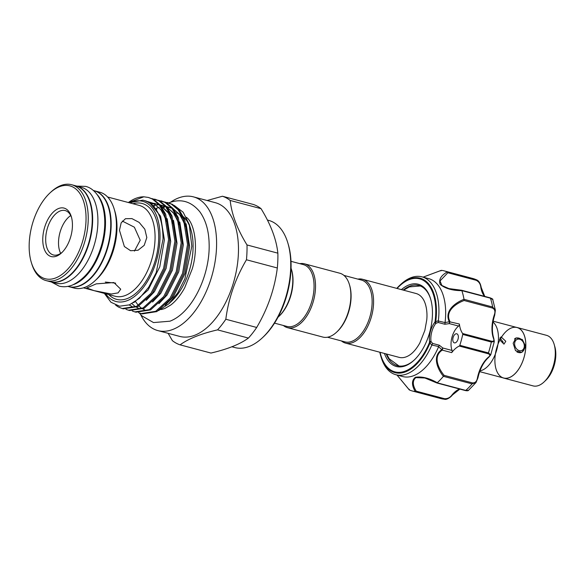 <?xml version="1.0" encoding="UTF-8"?>
<svg xmlns="http://www.w3.org/2000/svg" width="584" height="584" viewBox="0 0 584 584"><rect width="100%" height="100%" fill="white"/><g stroke="black" fill="none" stroke-linecap="round" stroke-linejoin="round"><path stroke-width="0.88" d="M75.825 185.836A49.611 27.382 104.9 0 1 76.037 185.894L81.293 187.296A49.611 27.382 104.9 0 1 96.98 232.841A49.611 27.382 104.9 0 1 66.817 282.247A49.611 27.382 104.9 0 1 55.787 283.174L50.531 281.773A49.611 27.382 104.9 0 1 50.319 281.714M76.037 185.894A49.611 27.382 104.9 0 1 91.717 231.439A49.611 27.382 104.9 0 1 61.561 280.846A49.611 27.382 104.9 0 1 50.531 281.773M93.36 190.501L94.126 190.705A49.611 27.382 104.9 0 1 109.814 236.257A49.611 27.382 104.9 0 1 79.65 285.664A49.611 27.382 104.9 0 1 68.62 286.591L67.853 286.386M97.309 194.786A49.611 27.382 104.9 0 1 102.791 243.477A49.611 27.382 104.9 0 1 74.394 284.262A49.611 27.382 104.9 0 1 73.401 284.627M514.519 338.99A7.57 5.84 -111.8 0 1 515.738 338.26A7.57 5.84 -111.8 0 1 524.651 346.918A7.57 5.84 -111.8 0 1 521.359 352.327A7.57 5.84 -111.8 0 1 516.869 351.889M514.635 343.633A6.008 4.628 68.2 0 0 519.264 350.612A6.008 4.628 68.2 0 0 524.315 346.21A6.008 4.628 68.2 0 0 519.68 339.231A6.008 4.628 68.2 0 0 514.635 343.633M516.183 327.31A26.163 14.439 104.9 0 1 517.074 327.493A26.163 14.439 104.9 0 1 525.344 351.517A26.163 14.439 104.9 0 1 509.438 377.571A26.163 14.439 104.9 0 1 503.62 378.06A26.163 14.439 104.9 0 1 502.758 377.775M517.074 327.493L546.529 335.333A26.163 14.439 104.9 0 1 554.8 359.35A26.163 14.439 104.9 0 1 538.893 385.404A26.163 14.439 104.9 0 1 533.075 385.893L503.62 378.06M479.953 370.862A26.112 14.41 -75.1 0 0 482.092 370.241A26.112 14.41 -75.1 0 0 497.356 347.48A26.112 14.41 -75.1 0 0 492.998 322.01M493.144 321.185L517.059 327.544A26.112 14.41 104.9 0 1 525.783 346.604A26.112 14.41 104.9 0 1 501.846 377.293A26.112 14.41 104.9 0 1 503.415 334.435A26.112 14.41 104.9 0 1 525.783 346.604A26.112 14.41 104.9 0 1 501.846 377.293A26.112 14.41 104.9 0 1 503.415 334.435A26.112 14.41 104.9 0 1 525.783 346.604L521.855 352.407L515.541 350.707L513.161 343.246L516.037 337.866L522.351 339.559L525.783 346.604A26.112 14.41 104.9 0 1 509.445 377.519A26.112 14.41 104.9 0 1 503.634 378.009L479.668 371.636M505.795 341.282L503.963 344.137L499.488 339.603L501.057 336.866L505.795 341.282M397.01 375.037L409.369 389.944A62.138 34.303 -75.1 0 0 412.326 390.995A62.138 34.303 -75.1 0 0 415.253 391.536C411.537 385.126 411.574 380.374 415.37 377.286C421.896 376.271 429.182 378.089 437.226 382.746L424.802 377.994L415.859 377.607C412.377 380.615 412.494 385.126 416.202 391.156L444.541 398.689C447.599 398.843 450.081 397.609 451.972 395.003A1.044 0.547 39.1 0 0 452.52 394.908C450.191 397.865 446.256 399.909 444.628 399.281L443.928 399.157A1.044 0.577 -75.1 0 0 444.11 399.127A1.044 0.577 -75.1 0 0 444.541 398.689M444.621 399.281L440.935 398.609A62.138 34.303 -75.1 0 0 443.928 399.157L415.319 391.543L416.202 391.156M438.694 346.567L431.839 345.027L429.466 342.531L429.547 341.749A1.044 0.518 -7.4 0 1 430.992 341.487L432.642 343.443L439.263 345.202L442.825 348.006L442.271 350.115C432.671 356.364 438.409 368.46 444.103 375.351L472.441 382.892C475.215 383.067 476.894 381.345 477.478 377.731A25.586 14.126 104.9 0 1 488.297 357.269C490.472 355.649 490.341 354.452 487.888 353.663L459.279 346.049A25.586 14.126 -75.1 0 0 451.717 352.627L442.271 350.115L438.606 346.735L439.263 345.202M401.434 289.62A42.559 23.491 104.9 0 1 408.742 285.021A42.559 23.491 104.9 0 1 430.496 298.526A42.559 23.491 104.9 0 1 414.092 360.175A42.559 23.491 104.9 0 1 405.785 365.679A42.559 23.491 104.9 0 1 384.447 353.459M430.627 298.971A41.515 22.915 -75.1 0 0 418.779 285.459A41.515 22.915 -75.1 0 0 409.545 286.233A41.515 22.915 -75.1 0 0 403.179 290.087M386.192 353.926A41.515 22.915 -75.1 0 0 397.427 365.693A41.515 22.915 -75.1 0 0 406.661 364.92A41.515 22.915 -75.1 0 0 414.428 359.853M455.732 333.873A4.701 2.591 -75.1 0 0 452.877 338.552A4.701 2.591 -75.1 0 0 454.359 342.866A4.701 2.591 -75.1 0 0 455.403 342.779A4.701 2.591 -75.1 0 0 458.265 338.099A4.701 2.591 -75.1 0 0 456.776 333.785A4.701 2.591 -75.1 0 0 455.732 333.873M431.839 345.027A50.655 27.959 104.9 0 1 407.187 373.804A50.655 27.959 104.9 0 1 395.923 374.745A50.655 27.959 104.9 0 1 381.294 357.722L380.826 356.218A48.866 26.981 104.9 0 1 379.797 352.225L380.826 356.218A48.866 26.981 104.9 0 0 405.807 371.731A48.866 26.981 104.9 0 0 430.058 342.859L430.992 341.487A15.666 8.65 -75.1 0 1 435.846 323.353L438.241 322.492L438.336 320.996L445.059 322.594A50.655 27.959 -75.1 0 0 428.7 278.641L421.969 276.845A50.655 27.959 104.9 0 1 438.343 320.718L438.336 320.996M438.343 320.718L435.715 321.704A48.866 26.981 104.9 0 0 409.209 279.101A48.866 26.981 104.9 0 0 399.66 285.43L396.784 288.387A48.866 26.981 104.9 0 1 399.66 285.43L400.814 284.35A50.655 27.959 104.9 0 1 410.705 277.794A50.655 27.959 104.9 0 1 421.969 276.845M395.923 374.745L402.653 376.541A50.655 27.959 -75.1 0 0 413.917 375.592A50.655 27.959 -75.1 0 0 438.606 346.735M437.226 382.746A62.138 34.303 -75.1 0 0 443.402 376.33C437.445 368.935 431.977 356.225 441.854 349.604M409.034 355.437A33.025 18.235 104.9 0 1 408.844 355.554A33.025 18.235 104.9 0 1 406.449 356.744A33.025 18.235 104.9 0 1 399.106 357.357L345.538 343.107A33.025 18.235 -75.1 0 0 373.556 303.381A33.025 18.235 -75.1 0 0 362.525 279.269A33.025 18.235 -75.1 0 0 357.861 279.108M327.485 337.224L344.969 341.874A31.981 17.659 -75.1 0 0 372.103 303.403A31.981 17.659 -75.1 0 0 361.416 280.057L343.932 275.407M341.414 340.925A33.025 18.235 -75.1 0 0 345.538 343.107M290.985 261.318L303.351 264.61A31.981 17.659 104.9 0 1 314.031 287.948A31.981 17.659 104.9 0 1 286.905 326.427L274.538 323.135M299.796 263.661A33.025 18.235 104.9 0 1 304.461 263.822A33.025 18.235 104.9 0 1 315.491 287.927A33.025 18.235 104.9 0 1 287.474 327.661A33.025 18.235 104.9 0 1 283.349 325.478M304.461 263.822L339.8 273.224A33.025 18.235 104.9 0 1 349.341 284.328A33.025 18.235 104.9 0 1 350.838 297.329A33.025 18.235 104.9 0 1 336.61 332.165A33.025 18.235 104.9 0 1 322.821 337.063L287.474 327.661M349.341 284.328L349.612 285.211A31.981 17.659 104.9 0 1 351.064 297.803A31.981 17.659 104.9 0 1 337.289 331.537L336.61 332.165M278.006 317.207A33.025 18.235 -75.1 0 0 278.546 316.718L279.218 316.09A31.981 17.659 -75.1 0 0 292.993 282.357A31.981 17.659 -75.1 0 0 291.547 269.757L291.277 268.881A33.025 18.235 -75.1 0 0 291.051 268.187M278.546 316.718A33.025 18.235 -75.1 0 0 292.774 281.882A33.025 18.235 -75.1 0 0 291.277 268.881M193.413 196.859L215.299 202.684A69.189 38.194 104.9 0 1 238.411 253.179A69.189 38.194 104.9 0 1 179.719 336.406L157.841 330.588A69.189 38.194 -75.1 0 0 216.533 247.361A69.189 38.194 -75.1 0 0 193.413 196.859A69.189 38.194 -75.1 0 0 170.565 202.217M247.003 244.952A77.285 42.661 104.9 0 1 246.959 252.266A77.285 42.661 104.9 0 1 246.455 259.771L277.32 267.983A77.285 42.661 -75.1 0 0 277.823 260.479A77.285 42.661 -75.1 0 0 277.86 253.164C276.4 239.36 270.793 224.526 261.048 208.663A77.285 42.661 -75.1 0 0 253.31 204.458L222.446 196.246A77.285 42.661 104.9 0 1 230.184 200.458C231.644 214.262 237.25 229.096 247.003 244.952L277.86 253.164M222.446 196.246L207.137 200.509M231.899 346.779L234.87 347.568A65.795 36.325 -75.1 0 0 262.347 337.822A65.795 36.325 -75.1 0 0 290.686 268.428A65.795 36.325 -75.1 0 0 287.708 242.513A65.795 36.325 -75.1 0 0 268.706 220.402L267.414 220.058M287.708 242.513L288.109 243.842A64.233 35.456 104.9 0 1 291.022 269.129A64.233 35.456 104.9 0 1 263.362 336.873L262.347 337.822M160.863 309.557A49.399 27.273 -75.1 0 0 162.228 309.308L164.841 308.498L170.835 304.979C175.857 301.125 180.485 295.387 184.712 287.751L192.231 268.939C198.881 246.886 194.341 223.059 186.654 217.503A49.399 27.273 -75.1 0 0 186.391 217.27M72.416 226.395A25.068 13.833 104.9 0 1 61.627 252.828A25.068 13.833 104.9 0 1 42.785 238.25A25.068 13.833 104.9 0 1 55.093 210.525A25.068 13.833 104.9 0 1 71.285 216.525A25.068 13.833 104.9 0 1 72.416 226.395M71.547 217.445A22.973 12.687 -75.1 0 0 65.189 210.569A22.973 12.687 -75.1 0 0 45.698 238.206A22.973 12.687 -75.1 0 0 53.378 254.974A22.973 12.687 -75.1 0 0 62.305 252.164M86.001 220.964A48.041 26.521 -75.1 0 0 49.888 193.012A48.041 26.521 -75.1 0 0 29.2 243.681A48.041 26.521 -75.1 0 0 31.375 262.603A48.041 26.521 -75.1 0 0 62.408 274.093A48.041 26.521 -75.1 0 0 86.001 220.964M49.888 193.012L50.903 192.07A49.611 27.382 104.9 0 1 71.62 184.719A49.611 27.382 104.9 0 1 88.191 220.927A49.611 27.382 104.9 0 1 46.107 280.597A49.611 27.382 104.9 0 1 31.784 263.924L31.375 262.603M70.737 215.562A22.973 12.687 -75.1 0 0 58.531 241.615A22.973 12.687 -75.1 0 0 60.67 253.398M46.107 280.597L50.107 281.663A49.611 27.382 -75.1 0 0 92.192 221.993A49.611 27.382 -75.1 0 0 75.613 185.785L71.62 184.719M68.832 286.642A49.611 27.382 -75.1 0 0 69.043 286.7L74.299 288.102A49.611 27.382 -75.1 0 0 116.384 228.424A49.611 27.382 -75.1 0 0 99.813 192.216L94.55 190.822A49.611 27.382 -75.1 0 0 94.338 190.764M69.043 286.7A49.611 27.382 -75.1 0 0 111.121 227.03A49.611 27.382 -75.1 0 0 94.55 190.822M119.465 230.278L121.165 222.854L125.443 218.715L131.896 218.591L139.145 222.402L144.817 229.198L146.818 237.549L144.204 245.338L138.05 250.229L130.648 250.74L124.363 246.536L119.465 230.278M158.563 310.615L168.703 303.884L171.776 301.008A49.399 27.273 -75.1 0 0 193.048 248.908A49.399 27.273 -75.1 0 0 190.815 229.454L189.231 224.307L183.142 212.204L174.236 205.437M189.99 227.045A49.399 27.273 -75.1 0 0 183.5 216.795M179.025 213.751A49.399 27.273 -75.1 0 0 176.55 212.853M105.602 293.723A51.83 28.609 -75.1 0 0 138.817 292.693A51.83 28.609 -75.1 0 0 159.98 239.155A51.83 28.609 -75.1 0 0 129.772 202.889M129.385 202.787L142.898 200.137C156.03 203.633 162.753 216.62 163.053 239.104L156.198 272.655L148.694 287.233L139.423 298.322L129.378 304.863L119.559 306.213L110.931 302.235L104.375 293.394M115.654 305.14L118.391 307.009L122.18 308.534L136.766 306.264L151.066 293.234L163.608 268.37L168.593 239.389L164.542 214.021L159.213 204.765L152.395 199.034L148.358 197.436L143.817 196.808L128.589 202.575M143.817 196.808A57.05 31.492 -75.1 0 0 128.378 202.524M167.294 202.473L172.484 204.378L179.303 210.109L184.632 219.365L188.683 244.732L183.697 273.714L171.156 298.577L156.848 311.608L142.262 313.878L141.116 313.572L155.694 311.301L170.002 298.271L182.544 273.407L187.53 244.426L183.478 219.058L178.149 209.802L171.331 204.072L164.659 201.969M152.242 204.261L151.774 204.488M160.98 200.794L166.17 202.699L172.988 208.43L178.317 217.686L182.369 243.053L177.383 272.034L164.841 296.898L150.533 309.929L135.955 312.199L134.802 311.892L149.387 309.622L163.688 296.592L176.237 271.728L181.215 242.747L177.164 217.379L171.835 208.123L165.017 202.392L158.352 200.29M154.672 199.115L159.863 201.02L166.674 206.751L172.003 216.007L176.061 241.374L171.076 270.356L158.527 295.219L144.226 308.25L129.641 310.52L128.487 310.214L143.073 307.943L157.381 294.913L169.922 270.049L174.908 241.068L170.857 215.7L165.528 206.444L158.709 200.713L152.037 198.611M138.59 312.674L141.116 313.579M132.276 310.995L134.802 311.892M125.962 309.316L128.495 310.214M148.358 197.436L153.548 199.341L160.366 205.072L165.695 214.328L169.747 239.696L164.761 268.676L152.22 293.54L137.912 306.571L123.333 308.841L122.18 308.534M168.703 303.884L177.638 292.986L184.894 278.823L191.822 246.317L189.231 224.307M93.805 290.577L86.804 287.948L96.214 283.875L113.865 282.546L120.72 289.189L118.099 292.883L111.281 294.022L93.805 290.577M122.304 221.066L134.364 227.191L140.204 240.199L134.444 251.083M362.525 279.269L416.093 293.518A33.025 18.235 104.9 0 1 423.641 299.928C426.948 306.023 427.357 314.579 426.736 320.039L424.838 330.464L419.794 343.078C416.377 349.101 412.727 353.262 408.844 355.554M115.683 283.16L105.317 282.072M277.32 267.983C274.655 288.81 267.779 308.637 256.69 327.463A77.285 42.661 -75.1 0 1 248.412 338.078C240.112 344.173 227.629 349.166 210.963 353.057L180.098 344.845C188.42 338.735 200.903 333.741 217.547 329.865L248.412 338.078M256.69 327.463L225.826 319.251C228.49 298.424 235.367 278.597 246.455 259.771M225.826 319.251A77.285 42.661 104.9 0 1 217.547 329.865M180.098 344.845A77.285 42.661 104.9 0 1 172.368 340.64L168.148 333.333M261.048 208.663L230.184 200.458M140.671 314.586A69.189 38.194 -75.1 0 0 157.841 330.588M445.059 322.594L449.308 321.733C444.059 311.053 455.14 302.753 464.003 299.307A62.138 34.303 -75.1 0 0 461.856 290.642C452.549 290.657 445.329 288.591 440.212 284.452C438.467 279.824 440.81 275.663 447.227 271.947A62.138 34.303 -75.1 0 0 444.278 270.896A62.138 34.303 -75.1 0 0 441.351 270.356L423.086 277.144L441.219 270.37M429.547 341.749A16.71 9.227 104.9 0 1 434.715 322.404L435.043 321.689A48.129 26.572 -75.1 0 0 408.931 279.736A48.129 26.572 -75.1 0 0 397.076 288.459M449.308 321.733L459.374 324.011A25.586 14.126 -75.1 0 0 462.63 333.515L491.239 341.122C493.757 341.662 494.48 340.676 493.4 338.173A25.586 14.126 104.9 0 1 494.254 315.017C495.546 311.601 494.947 309.272 492.458 308.045L464.119 300.504C455.739 303.643 444.723 311.279 449.921 321.499L449.351 323.602L444.869 324.251L445.052 322.784M440.949 270.888L441.351 270.356M447.227 271.947L476.595 279.838L472.887 278.51L444.278 270.896M464.003 299.307L492.626 307.016L495.371 310.155L492.765 299.57L490.443 298.176L461.856 290.642M459.279 346.049A1.044 0.577 -75.1 0 0 459.82 345.312L488.436 352.926L490.743 354.831L494.305 341.516L491.341 342.041L462.732 334.428A1.044 0.577 -75.1 0 0 462.63 333.515M459.82 345.312A62.138 34.303 -75.1 0 0 462.732 334.428M437.168 382.805L465.776 390.419L468.485 390.353L476.018 382.513L472.076 383.87L443.402 376.33M488.297 357.269A1.044 0.679 -130.7 0 0 488.837 357.182C483.603 361.912 479.968 368.818 477.924 377.899L476.018 382.513L477.924 377.899L477.478 377.731M409.369 389.944L409.289 389.28M476.595 279.838L476.595 279.838C478.924 280.838 480.471 283.415 481.231 287.562A1.044 0.547 170.9 0 0 480.8 287.211C480.464 283.999 478.931 281.692 476.201 280.298L447.862 272.757L440 280.962L441.913 285.51L448.862 288.584L461.834 290.562M459.374 324.011A1.569 0.861 104.9 0 1 458.623 326.069A15.666 8.65 -75.1 0 0 452.096 350.473A1.569 0.861 104.9 0 1 451.717 352.627M442.511 349.779L441.957 349.495L442.825 348.006L452.096 350.473M431.97 344.779L432.642 343.443M458.623 326.069L449.351 323.602L449.344 321.879L449.965 321.908M435.043 321.689L435.715 321.704L435.846 323.353A1.044 0.526 37.4 0 1 434.715 322.404M443.475 376.257L444.103 375.351M493.4 338.173A1.044 0.679 -19.3 0 1 493.83 338.523C491.662 331.785 491.954 323.974 494.721 315.09L495.371 310.155M494.254 315.017L494.721 315.09M464.119 300.504L464.024 299.409M447.862 272.757L447.3 271.976M499.962 337.829L503.24 342.312M554.435 345.392L554.734 346.363A23.499 12.972 104.9 0 1 545.682 380.403L544.938 381.096M465.178 390.433A1.044 0.577 -75.1 0 0 465.353 390.557L465.353 390.557A1.044 0.577 -75.1 0 0 465.587 390.535A1.044 0.577 -75.1 0 0 465.776 390.419A62.138 34.303 -75.1 0 0 472.076 383.87A1.044 0.577 -75.1 0 0 472.441 382.892M451.972 395.003A25.586 14.126 104.9 0 1 459.301 389.163A25.586 14.126 104.9 0 1 459.644 389.032M380.089 352.298A48.129 26.572 -75.1 0 0 405.588 370.964A48.129 26.572 -75.1 0 0 429.466 342.531M83.446 287.832L115.157 296.263A46.997 25.944 -75.1 0 0 155.023 239.732A46.997 25.944 -75.1 0 0 139.32 205.429L107.609 196.998M132.955 203.736A49.611 27.382 104.9 0 1 158.673 239.681A49.611 27.382 104.9 0 1 139.926 289.336A49.611 27.382 104.9 0 1 108.785 294.57M95.871 279.933A46.997 25.944 -75.1 0 0 116.946 229.607A46.997 25.944 -75.1 0 0 114.464 210.021M185.96 227.234L180.638 215.576L173.039 208.605L166.798 206.648M164.819 206.524L163.432 206.568M162.199 206.692L159.906 207.123M158.855 207.4L156.191 208.357M179.646 225.555L174.324 213.897L166.725 206.926L160.483 204.969M158.505 204.845L157.125 204.889M155.892 205.013L153.592 205.444M173.338 223.876L168.017 212.218L160.417 205.247L154.176 203.29M152.198 203.166L150.811 203.21M167.024 222.197L161.702 210.539L154.103 203.568L147.862 201.611M165.192 305.381L173.404 296.665L185.04 273.524L189.639 246.55L186.135 223.723M156.767 209.13L156.052 209.473M158.877 303.702L167.097 294.986L178.726 271.845L183.325 244.871L179.821 222.044M154.213 206.05L153.555 206.247M152.57 302.023L160.782 293.307L172.411 270.166L177.018 243.192L173.514 220.365M151.468 203.67L150.876 203.743M146.255 300.344L154.468 291.628L166.104 268.487L170.703 241.513L167.199 218.686M148.555 201.925L148.051 201.896M133.736 302.658L148.161 289.949L159.79 266.808L164.389 239.834L160.585 216.233L149.248 202.276L145.482 200.786M476.201 280.298A1.044 0.577 -75.1 0 0 475.902 279.59A62.138 34.303 -75.1 0 0 472.887 278.51M492.458 308.045A1.044 0.577 -75.1 0 0 492.626 307.016A62.138 34.303 -75.1 0 0 490.443 298.176A1.044 0.577 -75.1 0 0 490.144 297.84L490.144 297.84A1.044 0.577 -75.1 0 0 489.932 297.855M487.888 353.663A1.044 0.577 104.9 0 0 488.436 352.926A62.138 34.303 -75.1 0 0 491.341 342.041A1.044 0.577 104.9 0 0 491.239 341.122M484.559 296.358A25.586 14.126 104.9 0 1 480.8 287.211M444.869 324.251L438.241 322.492M51.297 281.977L59.064 286.102C63.452 287.211 67.905 286.861 72.423 285.043C86.213 278.437 96.046 264.705 101.93 243.857C105.448 230.089 105.697 217.547 102.682 206.247C98.864 193.406 91.535 187.676 85.593 186.384L76.803 186.099M521.359 352.327L520.191 352.794M468.485 390.353C468.171 390.82 467.127 390.886 465.353 390.557L436.912 382.987L424.999 378.045M459.864 389.09L452.52 394.908M399.033 366.007L389.287 358.861L386.586 354.028M403.573 290.19L409.377 286.883L420.327 285.978M139.328 312.988L141.883 315.864L153.512 322.572L169.922 321.2C192.457 312.754 210.437 274.699 209.108 243.068C208.722 230.278 205.612 219.832 199.794 211.737C191.099 201.254 180.741 198.304 168.71 202.889M135.481 301.505L138.123 305.155M138.926 306.001L140.992 307.79M142.825 308.951L144.547 309.746M186.07 227.753L184.982 224.3L179.507 214.313L173.74 209.393M168.572 207.524L167.141 207.327M164.44 207.291L162.191 207.561M156.84 209.233L156.118 209.568M131.984 303.658L134.678 306.111M136.51 307.272L138.24 308.067M179.762 226.066L178.777 222.913L173.302 212.758L167.433 207.714M162.257 205.845L160.826 205.648M154.358 206.21L153.687 206.393M129.137 304.957L131.926 306.388M173.448 224.387L168.44 213.043L161.118 206.035M151.818 203.933L151.176 203.977M167.133 222.708L165.965 219.029L160.717 209.444L154.453 204.159L148.891 202.371M440.935 398.609L412.326 390.995M396.989 375.03L409.26 389.878M488.837 357.182L490.743 354.831M494.305 341.516L493.83 338.523M481.231 287.562L484.778 296.416M492.765 299.57C493.195 299.307 492.327 298.738 490.144 297.84L461.703 290.277L448.862 288.584M515.738 338.26L514.869 338.611"/></g></svg>
